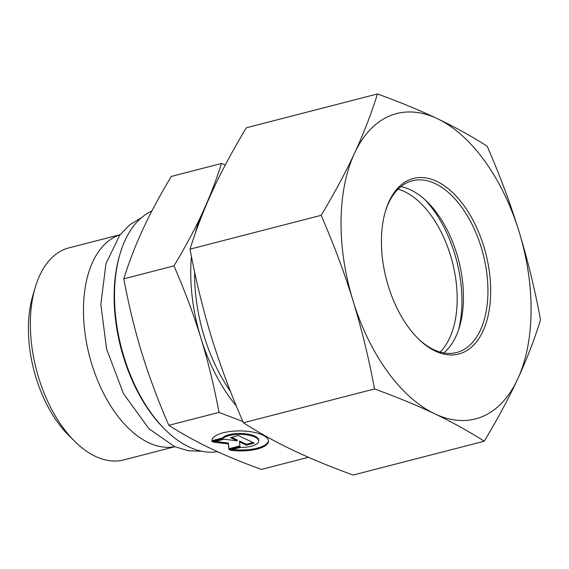 <?xml version="1.0" encoding="UTF-8"?>
<svg xmlns="http://www.w3.org/2000/svg" width="569" height="569" viewBox="0 0 569 569"><rect width="100%" height="100%" fill="white"/><g stroke="black" fill="none" stroke-linecap="round" stroke-linejoin="round"><path stroke-width="0.85" d="M385.199 212.102A88.686 50.236 -104.5 0 1 412.333 180.771A88.686 50.236 -104.5 0 1 435.306 183.68A88.686 50.236 -104.5 0 1 486.808 273.262A88.686 50.236 -104.5 0 1 456.644 352.524A88.686 50.236 -104.5 0 1 417.746 338.228M436.9 181.426A90.656 51.352 75.5 0 0 385.433 211.291A90.656 51.352 75.5 0 0 418.336 338.825A90.656 51.352 75.5 0 0 489.881 305.24A90.656 51.352 75.5 0 0 436.9 181.426M400.811 186.689A88.686 50.236 -104.5 0 1 410.839 189.989A88.686 50.236 -104.5 0 1 427.355 201.959A88.686 50.236 -104.5 0 1 459.539 326.713A88.686 50.236 -104.5 0 1 443.692 352.915M517.605 379.189A157.663 89.305 75.5 0 0 519.07 231.69A157.663 89.305 75.5 0 0 437.525 118.743A157.663 89.305 75.5 0 0 354.508 153.296A157.663 89.305 75.5 0 0 353.05 300.795A157.663 89.305 75.5 0 0 434.595 413.741A157.663 89.305 75.5 0 0 517.605 379.189C508.373 398.983 497.249 419.659 484.233 441.217C468.97 431.43 452.426 422.269 434.595 413.741C416.664 405.235 396.643 396.977 374.53 388.954C368.854 358.491 361.699 329.11 353.05 300.795C344.295 272.508 333.654 244.016 321.136 215.324C334.152 193.766 345.283 173.09 354.508 153.296C363.634 133.53 371.287 113.75 377.453 93.956C399.566 101.972 419.588 110.237 437.525 118.743C455.349 127.271 471.893 136.432 487.164 146.219C499.682 174.911 510.315 203.403 519.07 231.69C527.719 259.997 534.881 289.386 540.55 319.849C534.383 339.636 526.73 359.416 517.605 379.189M377.453 93.956L246.341 127.783C233.326 149.341 222.202 170.017 212.97 189.811C203.844 209.584 196.191 229.364 190.025 249.151C195.693 279.614 202.856 309.003 211.504 337.31C220.26 365.597 230.893 394.089 243.418 422.781C258.682 432.568 275.225 441.729 293.049 450.257C310.987 458.763 331.009 467.028 353.121 475.044L484.233 441.217M190.025 249.151L321.136 215.324M243.418 422.781L374.53 388.954M440.129 352.083A88.686 50.236 75.5 0 0 447.519 246.612A88.686 50.236 75.5 0 0 398.087 189.143M425.007 199.74A96.574 54.695 -104.5 0 1 451.409 244.122A96.574 54.695 -104.5 0 1 458.564 329.792M217.529 451.686A125.144 70.883 -104.5 0 1 165.472 429.936A125.144 70.883 -104.5 0 1 120.045 253.888A125.144 70.883 -104.5 0 1 125.201 240.09A125.144 70.883 -104.5 0 1 151.887 210.978M120.045 253.888L119.575 255.488A123.174 69.767 75.5 0 0 164.285 428.763L165.472 429.936M120.08 234.741A109.504 62.021 75.5 0 0 92.818 261.74A109.504 62.021 75.5 0 0 99.525 384.893A109.504 62.021 75.5 0 0 174.761 446.679M174.854 446.722L123.715 459.916A109.504 62.021 -104.5 0 1 74.952 441.558A109.504 62.021 -104.5 0 1 35.207 287.516A109.504 62.021 -104.5 0 1 39.716 275.439A109.504 62.021 -104.5 0 1 68.998 247.856L120.137 234.663M212.031 441.601L212.045 440.676L222.479 437.988A18.485 6.529 0.6 0 1 242.885 433.55A18.485 6.529 0.6 0 1 258.703 440.171L258.689 441.089A18.485 6.529 -179.4 0 0 242.871 434.467A18.485 6.529 -179.4 0 0 222.465 438.905L212.031 441.601A28.294 9.993 0.6 0 1 211.91 440.626A28.294 9.993 0.6 0 1 240.303 430.918A28.294 9.993 0.6 0 1 268.497 441.188A28.294 9.993 0.6 0 1 229.94 450.129L240.374 447.44A18.485 6.529 -179.4 0 0 258.689 441.089M232.33 449.517A28.294 9.993 -179.4 0 0 268.468 440.726M211.945 440.164A28.294 9.993 -179.4 0 0 212.045 440.676M222.465 438.905L222.479 437.988M230.417 437.589L238.319 435.548L254.236 443.13L246.334 445.171L239.513 441.921L240.011 446.8L228.944 449.659L228.368 443.962L213.026 442.077L224.094 439.218L237.237 440.833L230.417 437.589M231.675 437.262L237.245 439.915L237.237 440.833M215.452 441.452L228.375 443.038L228.951 448.735L239.919 445.904M228.368 443.962L228.375 443.038M228.944 449.659L228.951 448.735M239.513 441.921L239.521 440.996L246.341 444.247L252.985 442.533M246.334 445.171L246.341 444.247M242.885 421.551L219.008 412.39C214.044 385.946 208.005 361.151 200.885 338C193.766 314.849 184.79 290.816 173.958 265.887C185.224 247.174 194.612 229.727 202.116 213.546C209.627 197.365 216.078 180.679 221.476 163.481L171.305 176.426C160.038 195.139 150.65 212.586 143.146 228.766C135.635 244.947 129.184 261.633 123.786 278.831C128.75 305.276 134.789 330.07 141.909 353.221C149.028 376.365 158.004 400.405 168.829 425.335C182.13 433.82 196.092 441.551 210.715 448.514C225.338 455.485 242.238 462.455 261.399 469.425L308.448 457.291M221.476 163.481L225.331 164.903M191.447 256.491A133.032 75.35 75.5 0 0 200.885 338A133.032 75.35 75.5 0 0 236.32 405.967M205.11 207.678A133.032 75.35 75.5 0 0 202.116 213.546A133.032 75.35 75.5 0 0 195.131 233.816M219.008 412.39L168.829 425.335M173.958 265.887L123.786 278.831M35.207 287.516L32.846 295.517A99.646 56.445 75.5 0 0 69.013 435.698L74.952 441.558M194.626 271.982A126.624 71.722 75.5 0 0 230.502 391.5M141.56 217.621L129.661 224.855L119.654 235.296L105.948 263.788L100.834 304.429L106.602 349.032L123.437 393.584L148.872 428.628L174.427 446.537L188.083 450.726L201.846 451.274"/></g></svg>
